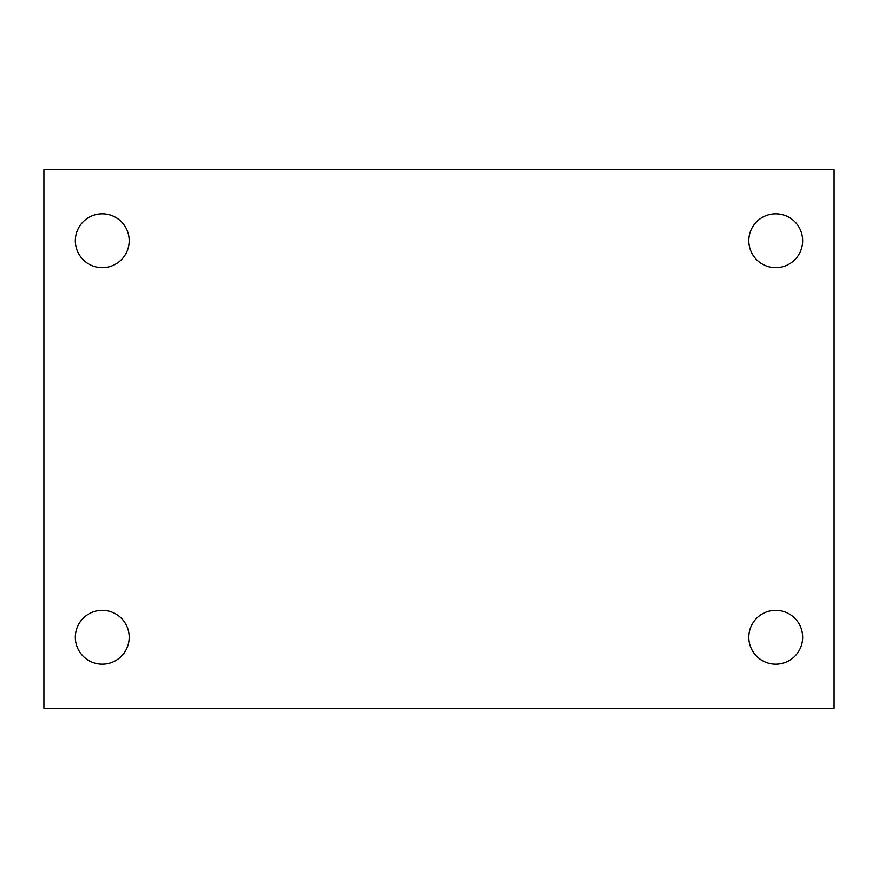 <?xml version="1.0" encoding="UTF-8"?>
<svg xmlns="http://www.w3.org/2000/svg" width="878" height="878" viewBox="0 0 878 878"><rect width="100%" height="100%" fill="white"/><g stroke="black" fill="none" stroke-linecap="round" stroke-linejoin="round"><path stroke-width="1.32" d="M43.9 169.619L834.1 169.619L834.1 708.381L43.9 708.381L43.9 169.619M102.265 610.331A26.944 26.944 0 0 1 129.209 637.263A26.944 26.944 0 0 1 102.265 664.207A26.944 26.944 0 0 1 75.332 637.263A26.944 26.944 0 0 1 102.265 610.331M775.735 610.331A26.944 26.944 0 0 1 802.668 637.263A26.944 26.944 0 0 1 775.735 664.207A26.944 26.944 0 0 1 748.791 637.263A26.944 26.944 0 0 1 775.735 610.331M775.735 213.793A26.944 26.944 0 0 1 802.668 240.737A26.944 26.944 0 0 1 775.735 267.669A26.944 26.944 0 0 1 748.791 240.737A26.944 26.944 0 0 1 775.735 213.793M102.265 213.793A26.944 26.944 0 0 1 129.209 240.737A26.944 26.944 0 0 1 102.265 267.669A26.944 26.944 0 0 1 75.332 240.737A26.944 26.944 0 0 1 102.265 213.793"/></g></svg>
